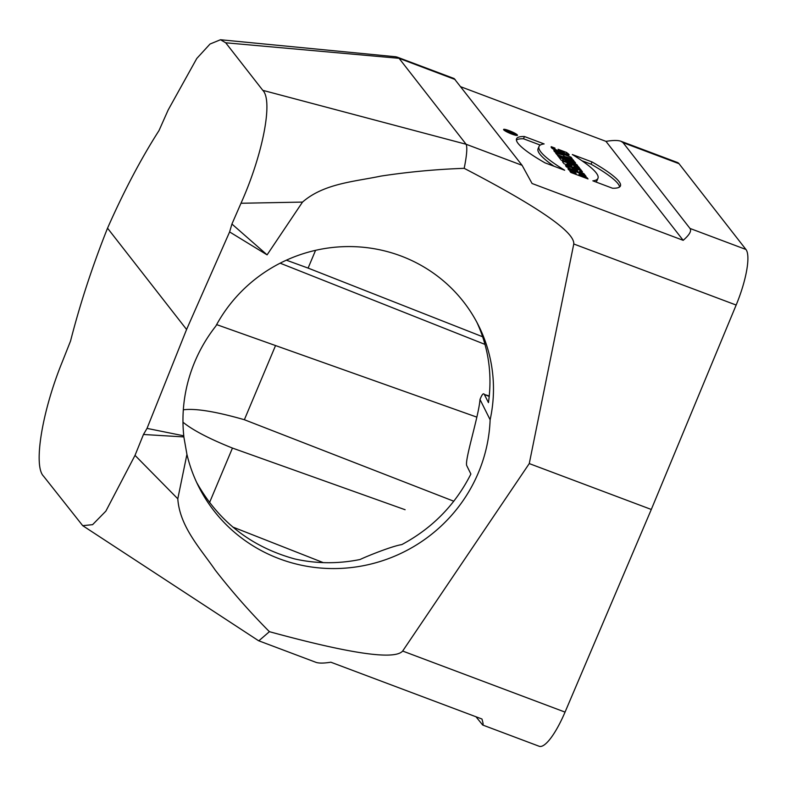 <?xml version="1.0" encoding="UTF-8"?>
<svg xmlns="http://www.w3.org/2000/svg" width="786" height="786" viewBox="0 0 786 786"><rect width="100%" height="100%" fill="white"/><g stroke="black" fill="none" stroke-linecap="round" stroke-linejoin="round"><path stroke-width="1.18" d="M509.21 130.682A7.477 1.091 22.8 0 0 503.649 129.503A7.477 1.091 22.8 0 0 510.124 133.404A7.477 1.091 22.8 0 0 517.443 135.3A7.477 1.091 22.8 0 0 509.21 130.682A7.477 1.091 22.8 0 0 505.339 131.046A7.477 1.091 22.8 0 0 517.08 135.457A7.477 1.091 22.8 0 0 509.21 130.682M591.996 161.926L572.316 154.528A118.411 17.341 -157.2 0 1 592.85 180.839L612.53 188.237A99.537 14.58 22.8 0 0 620.419 185.977A99.537 14.58 22.8 0 0 591.996 161.926L572.316 154.528A118.411 17.341 -157.2 0 1 597.959 178.304A118.411 17.341 -157.2 0 1 592.85 180.839L612.53 188.237A99.537 14.58 22.8 0 0 591.996 161.926L591.043 164.176A99.537 14.58 -157.2 0 1 619.614 186.97M587.093 177.744L580.314 175.199L579.292 173.883L586.071 176.437L585.148 175.249L567.934 168.784L568.858 169.963L575.116 172.321L576.148 173.627L569.889 171.279L570.813 172.468L588.016 178.933L587.093 177.744L580.314 175.199L579.292 173.883L586.071 176.437L585.148 175.249L567.934 168.784L568.858 169.963L575.116 172.321L576.148 173.627L569.889 171.279L570.813 172.468L588.016 178.933L587.093 177.744L586.788 178.471M574.654 161.798L557.441 155.333L558.374 156.512L575.578 162.987L574.654 161.798L557.441 155.333L558.374 156.512L575.578 162.987L574.654 161.798L574.35 162.525M564.682 160.835L577.72 165.738L576.796 164.549L558.866 157.151L561.243 160.197L577.72 165.738L576.796 164.549L558.866 157.151L561.243 160.197L565.419 161.769L564.682 160.835L564.446 161.405M580.274 169.01L573.977 166.603L579.626 168.175L578.496 166.72L572.002 164.922A6.072 0.894 22.8 0 0 565.429 162.083A6.072 0.894 22.8 0 0 562.619 161.955L563.994 163.724L581.198 170.198L580.274 169.01L573.977 166.603L579.626 168.175L578.496 166.72L572.002 164.922A6.072 0.894 22.8 0 0 566.077 162.299A6.072 0.894 22.8 0 0 562.521 161.67A6.072 0.894 22.8 0 0 562.619 161.955L563.994 163.724L581.198 170.198L580.274 169.01L579.97 169.737M583.89 173.647L580.893 172.35L579.822 170.984L582.455 171.8L581.532 170.621L565.458 165.591L566.48 166.907L584.813 174.826L579.822 170.984L582.455 171.8L581.532 170.621L565.458 165.591L566.48 166.907L584.813 174.826L583.89 173.647L583.615 174.305M460.822 86.784L605.967 141.362L683.181 240.32L532.073 183.502L522.091 165.315L454.121 78.531L397.107 57.093L399.042 58.311L225.71 42.788L220.493 39.732L210.019 44.036L196.775 58.478L168.184 109.952L159.008 130.564C141.126 158.487 123.972 191.018 107.535 228.176C92.483 265.914 80.152 303.534 70.543 341.026L62.202 362.061C42.11 411.255 33.11 465.911 43.535 476.169L82.707 525.667L258.525 640.708L315.834 662.293C318.802 663.374 323.812 663.345 330.847 662.205L481.956 719.013C483.194 723.267 483.439 725.272 482.692 725.026L475.992 716.773M573.073 159.774L563.464 156.159L572.188 158.644L571.019 157.141L553.816 150.676L554.69 151.806L564.083 155.333L555.555 152.906L556.743 154.439L573.957 160.904L573.073 159.774L563.464 156.159L572.188 158.644L571.019 157.141L553.816 150.676L554.69 151.806L564.083 155.333L555.555 152.906L556.743 154.439L573.957 160.904L573.073 159.774L572.778 160.462M564.191 154.144L564.23 152.415L559.013 150.45L558.089 149.271L566.431 152.405C571.147 155.657 569.644 155.952 561.911 153.309C554.081 150.038 550.514 147.827 551.212 146.687L554.955 148.102C550.888 147.925 566.47 155.097 564.23 152.415L559.013 150.45L558.089 149.271L566.431 152.405L569.084 154.98L558.06 151.708L551.212 146.687L554.965 148.092L554.258 149.772M524.449 136.528L544.128 143.926A118.411 17.341 22.8 0 0 539.019 146.461A118.411 17.341 22.8 0 0 564.662 170.238L544.983 162.849A99.537 14.58 -157.2 0 1 516.559 138.788A99.537 14.58 -157.2 0 1 524.449 136.528L544.128 143.926A118.411 17.341 22.8 0 0 564.662 170.238L544.983 162.849A99.537 14.58 -157.2 0 1 524.449 136.528L523.505 138.778A99.537 14.58 22.8 0 0 516.412 140.055M402.658 651.044L565.046 712.106L651.299 509.466L529.263 463.583L402.658 651.044C394.729 660.26 350.31 653.805 269.411 631.679C250.095 612.225 232.066 591.74 215.315 570.214C200.342 548.432 179.739 526.679 177.793 498.796L186.93 454.367A154.39 150.558 153.5 0 0 198.426 486.121A154.39 150.558 153.5 0 0 368.3 564.662A154.39 150.558 153.5 0 0 490.13 419.773A148.22 144.536 -26.5 0 0 478.635 325.728A148.22 144.536 -26.5 0 0 348.738 246.578A148.22 144.536 -26.5 0 0 215.836 326.082A154.39 150.558 153.5 0 0 183.777 435.827L147.021 428.39L186.587 329.481L229.61 231.929L231.929 224.03L267.093 254.861L229.61 231.929M529.263 463.583L573.77 243.984C574.733 232.047 538.204 206.826 464.182 168.332C436.309 169.304 408.573 171.888 380.964 176.084C354.299 181.684 323.911 183.452 302.512 202.09L267.093 254.861M147.021 428.39L143.465 434.481L183.855 436.928L183.777 435.827M605.967 141.362C613.011 140.213 618.012 140.183 620.989 141.274L677.473 162.506A49.41 12.37 110.6 0 1 679.016 163.694L745.953 249.476A49.41 12.37 110.6 0 1 736.158 305.047L573.77 243.984M651.299 509.466L736.158 305.047M565.046 712.106A49.41 12.37 110.6 0 1 539.176 746.268L482.692 725.026M683.181 240.32C689.479 234.867 691.749 230.907 689.99 228.441L623.052 142.649L620.989 141.274M395.692 56.788L397.107 57.103M455.163 79.524L399.042 58.311M302.512 202.09L240.988 203.26C262.681 154.98 273.341 100.726 262.809 90.341L466.127 144.27L522.091 165.315M466.226 144.428C467.405 147.847 466.727 155.815 464.182 168.332M240.988 203.26L231.929 224.03M399.2 58.488L466.127 144.27M262.809 90.341L225.71 42.788M186.587 329.481L107.535 228.176M489.285 396.006L484.363 394.484C483.459 392.764 482.005 394.415 480 399.455C478.91 415.647 464.162 461.303 466.805 465.754L470.883 474.037C455.379 504.72 432.349 528.241 401.784 544.61C392.558 545.956 367.848 555.81 360.057 559.504C338.098 563.955 316.336 563.768 294.789 558.954C251.166 546.948 218.439 521.423 196.618 482.368M476.984 322.525C488.578 347.864 492.409 374.568 488.46 402.619L484.363 394.484L489.236 396.419M482.692 336.781L308.102 268.095L286.369 260.176M308.102 268.095L315.569 250.331M453.817 501.232L244.367 419.724L275.542 345.565M183.855 436.928L186.93 454.367M143.465 434.481L135.015 455.369L177.793 498.796M135.015 455.369L105.864 511.136L92.591 524.665L82.707 525.667M269.411 631.679L258.8 640.845M209.548 502.559L232.45 448.069L405.114 509.731M244.367 419.724C215.678 411.51 195.341 408.199 183.325 409.82M182.971 422.2C192.619 430.099 209.115 438.726 232.45 448.069M323.301 562.638L232.695 526.993M480 399.455L490.13 419.773M563.464 156.159L563.169 156.856M571.019 157.141L570.577 158.183M564.083 155.333L563.7 156.227M566.431 152.405L565.517 154.587M577.779 171.004L577.091 170.13L572.228 168.607L577.779 171.004L577.091 170.13L572.228 168.607L577.779 171.004L577.504 171.672M572.228 168.607L571.943 169.275M580.893 172.35L580.608 173.008M579.822 170.984L579.223 172.409M581.532 170.621L581.198 171.407M567.246 164.107L570.891 165.482L566.991 163.743L570.891 165.482L567.246 164.107L566.942 164.834M570.891 165.482L570.587 166.21M574.026 166.661L573.721 167.379M573.977 166.603L573.662 167.359M578.496 166.72L578.064 167.742M572.002 164.922L571.343 166.494M576.796 164.549L576.492 165.276M563.759 159.646L563.218 160.943M563.031 158.713L562.255 160.58M580.314 175.199L580.009 175.926M579.292 173.883L578.653 175.406M585.148 175.249L584.843 175.976M576.148 173.627L575.843 174.354M581.945 160.757L591.043 164.176M595.768 181.939A118.411 17.341 22.8 0 0 597.006 180.564L597.959 178.304M540.257 145.076L523.505 138.778M554.081 166.268A118.411 17.341 -157.2 0 1 538.076 148.711L539.019 146.461M509.416 130.948A6.327 0.924 22.8 0 0 504.71 129.945A6.327 0.924 22.8 0 0 510.183 133.247A6.327 0.924 22.8 0 0 516.382 134.848A6.327 0.924 22.8 0 0 509.416 130.948A6.327 0.924 22.8 0 0 506.145 131.252A6.327 0.924 22.8 0 0 516.078 134.986A6.327 0.924 22.8 0 0 509.416 130.948M514.447 134.042L506.832 130.908L513.73 133.119L511.136 132.638L514.653 134.308L506.803 130.8L513.73 133.119L511.136 132.638L514.378 134.209M510.271 132.48L507.864 131.242L510.202 132.638M554.012 150.352L554.955 148.102C550.888 147.925 566.47 155.097 564.23 152.415M689.99 228.441L745.953 249.476M679.016 163.694L623.052 142.649M280.15 263.182L485.021 344.415M567.03 163.832L566.657 164.726M220.493 39.742L395.692 56.759M476.807 417.12L216.641 324.618M566.588 164.706L566.991 163.743M516.156 135.389L516.382 134.848M504.484 130.486L504.71 129.945"/></g></svg>
